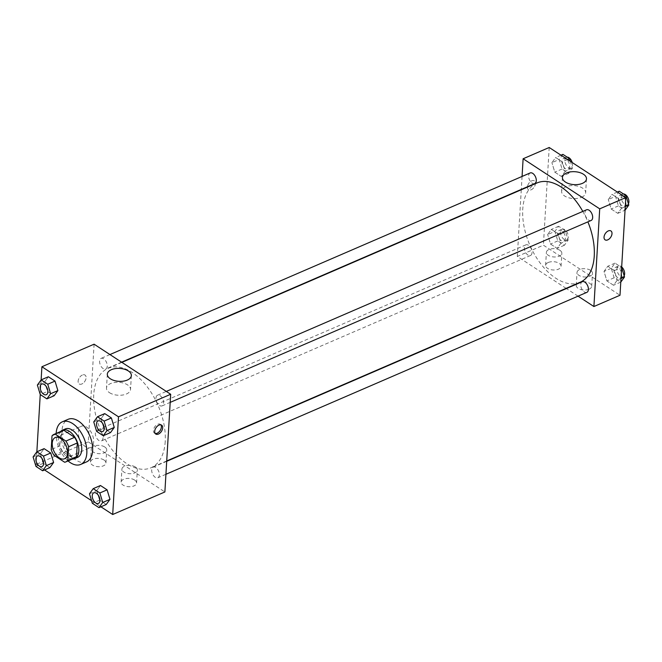 <?xml version="1.0" encoding="UTF-8"?>
<svg xmlns="http://www.w3.org/2000/svg" width="662" height="662" viewBox="0 0 662 662"><rect width="100%" height="100%" fill="white"/><g stroke="black" fill="none" stroke-linecap="round" stroke-linejoin="round"><path stroke-width="0.5" stroke-dasharray="3.31 2.48" d="M93.656 441.877A11.602 6.703 66.6 0 1 90.603 447.52A11.602 6.703 66.6 0 1 79.854 439.527A11.602 6.703 66.6 0 1 81.393 426.212A11.602 6.703 66.6 0 1 89.693 430.043A11.602 6.703 66.6 0 1 93.656 441.877M53.903 455.216L62.6 451.451L73.35 458.476L64.653 462.242M74.549 458.129A14.978 8.647 66.6 0 1 73.35 458.476M62.6 451.451A14.978 8.647 66.6 0 1 59.903 445.816L51.206 449.572M62.667 430.639A14.978 8.647 66.6 0 0 60.714 432.104L59.903 445.816M60.606 431.525A15.474 8.929 -113.4 0 0 59.216 444.566A15.474 8.929 -113.4 0 0 67.83 457.409A15.474 8.929 -113.4 0 0 72.489 459.023M77.644 457.334A15.474 8.929 66.6 0 1 70.735 456.159A15.474 8.929 66.6 0 1 61.674 441.455A15.474 8.929 66.6 0 1 65.364 428.926M60.714 432.104L52.017 435.861M68.054 460.934A23.203 13.397 66.6 0 1 56.171 433.444M86.507 461.927A23.203 13.397 66.6 0 1 65 445.94A23.203 13.397 66.6 0 1 68.095 419.327M36.857 451.782L36.104 464.434L44.536 469.946M91.563 500.687L100.905 506.802M41.127 379.88L40.258 394.544L47.498 391.408L54.135 395.744L47.498 391.408L44.619 381.908L37.37 385.044M89.469 493.794L96.718 490.666L100.475 485.511L96.718 490.666L99.598 500.158L106.234 504.494L99.598 500.158L92.357 503.294M33.1 456.937L40.349 453.809L44.097 448.654L40.349 453.809L43.229 463.301L49.865 467.637L43.229 463.301L35.98 466.437M44.619 381.908L48.367 376.752L44.619 381.908L47.498 391.408M93.747 421.901L100.988 418.765L104.745 413.609L100.988 418.765L103.876 428.264L110.504 432.6L103.876 428.264L96.627 431.392M82.369 375.031A5.321 3.269 123.2 0 0 78.488 379.475A5.321 3.269 123.2 0 0 79.192 383.96A5.321 3.269 123.2 0 0 84.844 381.304A5.321 3.269 123.2 0 0 85.017 375.056A5.321 3.269 123.2 0 0 82.369 375.031A5.321 3.269 -56.8 0 1 85.017 375.064A5.321 3.269 -56.8 0 1 84.844 381.304A5.321 3.269 -56.8 0 1 79.192 383.96A5.321 3.269 -56.8 0 1 78.497 379.475A5.321 3.269 -56.8 0 1 82.369 375.031M94.087 344.19L88.286 441.877L36.104 464.434M109.487 392.682A12.04 6.471 3.4 0 0 122.578 395.048A12.04 6.471 3.4 0 0 130.538 389.496A12.04 6.471 3.4 0 0 118.895 382.322A12.04 6.471 3.4 0 0 106.491 388.064A12.04 6.471 3.4 0 0 109.487 392.682M160.883 424.839A5.321 3.269 123.2 0 0 160.32 424.292A5.321 3.269 123.2 0 0 154.676 426.957A5.321 3.269 123.2 0 0 154.503 433.196A5.321 3.269 123.2 0 0 155.222 433.494M104.017 460.032A7.737 4.154 3.4 0 0 95.601 458.509A7.737 4.154 3.4 0 0 90.495 462.084A7.737 4.154 3.4 0 0 97.968 466.685A7.737 4.154 3.4 0 0 105.937 463.003A7.737 4.154 3.4 0 0 104.017 460.032M134.651 480.066A7.737 4.154 3.4 0 0 126.243 478.543A7.737 4.154 3.4 0 0 121.129 482.11A7.737 4.154 3.4 0 0 128.61 486.719A7.737 4.154 3.4 0 0 136.579 483.028A7.737 4.154 3.4 0 0 134.651 480.066M88.286 441.877L164.879 491.957M104.786 447.007A7.737 4.154 -176.6 0 1 106.714 449.97A7.737 4.154 -176.6 0 1 98.746 453.66A7.737 4.154 -176.6 0 1 91.265 449.059A7.737 4.154 -176.6 0 1 96.379 445.485A7.737 4.154 -176.6 0 1 104.786 447.007M135.429 467.041A7.737 4.154 -176.6 0 1 137.348 470.003A7.737 4.154 -176.6 0 1 129.38 473.694A7.737 4.154 -176.6 0 1 121.907 469.085A7.737 4.154 -176.6 0 1 127.013 465.518A7.737 4.154 -176.6 0 1 135.429 467.041M155.975 398.052A5.801 3.351 66.6 0 1 157.506 395.231A5.801 3.351 66.6 0 1 162.877 399.227A5.801 3.351 66.6 0 1 162.107 405.88A5.801 3.351 66.6 0 1 157.953 403.969A5.801 3.351 66.6 0 1 155.975 398.052M102.991 438.095A5.801 3.351 66.6 0 1 101.46 440.917A5.801 3.351 66.6 0 1 96.081 436.92A5.801 3.351 66.6 0 1 96.859 430.267A5.801 3.351 66.6 0 1 101.005 432.178A5.801 3.351 66.6 0 1 102.991 438.095M159.36 474.952A5.801 3.351 66.6 0 1 157.837 477.774A5.801 3.351 66.6 0 1 152.459 473.777A5.801 3.351 66.6 0 1 153.228 467.124A5.801 3.351 66.6 0 1 157.382 469.035A5.801 3.351 66.6 0 1 159.36 474.952M107.261 366.202A5.801 3.351 66.6 0 1 105.73 369.024A5.801 3.351 66.6 0 1 100.359 365.027A5.801 3.351 66.6 0 1 101.129 358.374A5.801 3.351 66.6 0 1 105.283 360.285A5.801 3.351 66.6 0 1 107.261 366.202M165.227 441.446A54.152 31.263 66.6 0 1 150.961 467.777A54.152 31.263 66.6 0 1 100.79 430.474A54.152 31.263 66.6 0 1 107.997 368.37A54.152 31.263 66.6 0 1 146.724 386.227A54.152 31.263 66.6 0 1 165.227 441.446M579.995 282.351A54.152 31.263 66.6 0 1 529.815 245.056A54.152 31.263 66.6 0 1 537.031 182.944M582.817 211.41A54.152 31.263 66.6 0 1 587.889 221.861M586.532 209.804A5.801 3.351 -113.4 0 0 585.001 212.626A5.801 3.351 -113.4 0 0 586.987 218.543A5.801 3.351 -113.4 0 0 591.133 220.454M532.016 252.677A5.801 3.351 66.6 0 1 530.494 255.499A5.801 3.351 66.6 0 1 525.115 251.502A5.801 3.351 66.6 0 1 525.885 244.849A5.801 3.351 66.6 0 1 530.039 246.761A5.801 3.351 66.6 0 1 532.016 252.677M586.863 292.356A5.801 3.351 66.6 0 1 581.493 288.359A5.801 3.351 66.6 0 1 582.262 281.706M534.764 183.597A5.801 3.351 66.6 0 1 529.385 179.601A5.801 3.351 66.6 0 1 530.163 172.947M578.05 296.162L566.407 288.558M566.109 288.359L517.312 256.459L543.403 245.18L619.996 295.26M522.07 176.448L521.3 189.415M521.275 189.754L517.312 256.459M548.227 262.5A7.737 4.154 3.4 0 0 545.612 265.379A7.737 4.154 3.4 0 0 553.093 269.988A7.737 4.154 3.4 0 0 561.062 266.298A7.737 4.154 3.4 0 0 559.133 263.335A7.737 4.154 3.4 0 0 548.227 262.5M589.081 289.211A7.737 4.154 3.4 0 0 591.696 286.332A7.737 4.154 3.4 0 0 589.776 283.369A7.737 4.154 3.4 0 0 581.36 281.847A7.737 4.154 3.4 0 0 576.254 285.413A7.737 4.154 3.4 0 0 580.682 289.501A7.737 4.154 3.4 0 0 589.081 289.211M608.287 199.519L612.044 194.363L618.672 198.699L621.56 208.191L617.803 213.346L611.175 209.01L608.287 199.519L611.175 209.01L617.803 213.346L621.56 208.191L618.672 198.699L612.044 194.363L608.287 199.519L615.536 196.382L618.416 205.882L625.052 210.218L617.803 213.346M551.918 162.662L555.666 157.506L562.303 161.842L565.183 171.334L561.434 176.489L554.797 172.153L551.918 162.662L554.797 172.153L561.434 176.489L565.183 171.334L562.303 161.842L555.666 157.506L551.918 162.662L559.167 159.525L562.046 169.025L568.683 173.361L572.431 168.206L570.338 161.313M547.648 234.555L551.396 229.4L558.033 233.736L560.913 243.235L557.164 248.391L550.527 244.055L547.648 234.555L550.527 244.055L557.164 248.391L560.913 243.235L558.033 233.736L551.396 229.4L547.648 234.555L554.897 231.427L557.776 240.918L564.405 245.254L568.162 240.099L565.282 230.608L558.645 226.272L554.897 231.427M549.203 147.494L543.403 245.18M617.282 280.092L613.533 285.248L606.897 280.911L604.017 271.412L607.774 266.256L614.402 270.593L617.282 280.092L614.402 270.593L607.774 266.256L604.017 271.412L606.897 280.911L613.533 285.248L617.282 280.092L620.997 278.487M559.911 250.31A7.737 4.154 -176.6 0 1 561.831 253.273A7.737 4.154 -176.6 0 1 553.862 256.964A7.737 4.154 -176.6 0 1 546.39 252.354A7.737 4.154 -176.6 0 1 551.496 248.788A7.737 4.154 -176.6 0 1 559.911 250.31M590.545 270.344A7.737 4.154 -176.6 0 1 592.473 273.307A7.737 4.154 -176.6 0 1 584.505 276.997A7.737 4.154 -176.6 0 1 577.024 272.388A7.737 4.154 -176.6 0 1 582.138 268.822A7.737 4.154 -176.6 0 1 590.545 270.344M527.44 187.04A5.321 3.269 123.2 0 0 528.516 189.771A5.321 3.269 123.2 0 0 534.16 187.106A5.321 3.269 123.2 0 0 534.333 180.867A5.321 3.269 123.2 0 0 530.08 181.901A5.321 3.269 123.2 0 0 527.44 187.04A5.321 3.269 -56.8 0 1 530.08 181.901A5.321 3.269 -56.8 0 1 534.342 180.867A5.321 3.269 -56.8 0 1 534.168 187.106A5.321 3.269 -56.8 0 1 528.516 189.771A5.321 3.269 -56.8 0 1 527.44 187.04M581.584 197.276A12.04 6.471 3.4 0 0 585.655 192.791A12.04 6.471 3.4 0 0 574.02 185.617A12.04 6.471 3.4 0 0 561.608 191.368A12.04 6.471 3.4 0 0 568.509 197.723A12.04 6.471 3.4 0 0 581.584 197.276M610.927 230.947L610.927 230.939A5.321 3.269 123.2 0 0 605.283 233.603A5.321 3.269 123.2 0 0 605.109 239.843L605.109 239.843M619.293 191.227L615.536 196.382M626.004 203.226A5.801 3.351 66.6 0 1 624.473 206.048A5.801 3.351 66.6 0 1 619.094 202.051A5.801 3.351 66.6 0 1 619.872 195.398A5.801 3.351 66.6 0 1 624.018 197.309A5.801 3.351 66.6 0 1 626.004 203.226M618.416 205.882L611.175 209.01M625.267 206.585L621.56 208.191M624.001 196.391L618.672 198.699M617.373 192.054L612.044 194.363M628.42 203.797A5.801 3.351 66.6 0 1 627.369 204.798A5.801 3.351 66.6 0 1 621.999 200.801A5.801 3.351 66.6 0 1 622.768 194.14A5.801 3.351 66.6 0 1 623.505 193.983M562.915 154.37L559.167 159.525M569.626 166.369A5.801 3.351 66.6 0 1 568.104 169.191A5.801 3.351 66.6 0 1 562.725 165.194A5.801 3.351 66.6 0 1 563.494 158.541A5.801 3.351 66.6 0 1 567.648 160.452A5.801 3.351 66.6 0 1 569.626 166.369M562.046 169.025L554.797 172.153M568.683 173.361L561.434 176.489M572.431 168.206L565.183 171.334M567.632 159.534L562.303 161.842M560.995 155.198L555.666 157.506M572.216 162.538A5.801 3.351 66.6 0 1 572.531 165.119A5.801 3.351 66.6 0 1 571 167.941A5.801 3.351 66.6 0 1 565.621 163.944A5.801 3.351 66.6 0 1 566.399 157.283A5.801 3.351 66.6 0 1 567.127 157.126M614.402 270.593L621.651 267.465L615.015 263.128L611.266 268.284L614.146 277.775L620.782 282.111M621.726 275.127A5.801 3.351 66.6 0 1 620.203 277.949A5.801 3.351 66.6 0 1 614.824 273.952A5.801 3.351 66.6 0 1 615.602 267.291A5.801 3.351 66.6 0 1 619.748 269.211A5.801 3.351 66.6 0 1 621.726 275.127M611.266 268.284L604.017 271.412M614.146 277.775L606.897 280.911M620.774 282.12L613.533 285.248M615.015 263.128L607.774 266.256M624.15 275.698A5.801 3.351 66.6 0 1 623.099 276.691A5.801 3.351 66.6 0 1 617.72 272.694A5.801 3.351 66.6 0 1 618.498 266.041A5.801 3.351 66.6 0 1 621.676 266.935M565.356 238.27A5.801 3.351 66.6 0 1 563.825 241.092A5.801 3.351 66.6 0 1 558.455 237.095A5.801 3.351 66.6 0 1 559.224 230.434A5.801 3.351 66.6 0 1 563.379 232.354A5.801 3.351 66.6 0 1 565.356 238.27M557.776 240.918L550.527 244.055M564.405 245.254L557.164 248.391M568.162 240.099L560.913 243.235M565.282 230.608L558.033 233.736M558.645 226.272L551.396 229.4M568.253 237.013A5.801 3.351 66.6 0 1 566.73 239.834A5.801 3.351 66.6 0 1 561.351 235.838A5.801 3.351 66.6 0 1 562.121 229.184A5.801 3.351 66.6 0 1 566.275 231.096A5.801 3.351 66.6 0 1 568.253 237.013M102.668 431.566A5.801 3.351 66.6 0 1 97.306 427.569A5.801 3.351 66.6 0 1 98.067 420.916M100.988 418.765L103.876 428.264M46.299 394.709A5.801 3.351 66.6 0 1 40.928 390.712A5.801 3.351 66.6 0 1 41.689 384.059M98.398 503.468A5.801 3.351 66.6 0 1 93.036 499.462A5.801 3.351 66.6 0 1 93.797 492.818M96.718 490.666L99.598 500.158M42.02 466.611A5.801 3.351 66.6 0 1 36.658 462.606A5.801 3.351 66.6 0 1 37.42 455.961M40.349 453.809L43.229 463.301M64.512 458.791L90.603 447.52M55.31 437.491L81.393 426.212M107.318 374.154L106.491 388.064M131.357 375.586L130.538 389.496M161.611 425.136L160.32 424.292M155.785 434.04L154.503 433.196M105.937 463.003L106.714 449.97M90.495 462.084L91.265 449.059M136.579 483.028L137.348 470.003M121.129 482.11L121.907 469.085M121.891 362.371L107.997 368.37M166.716 460.967L150.961 467.777M162.107 405.88L170.2 402.38M157.506 395.231L166.319 391.416M525.885 244.849L96.859 430.267M530.494 255.499L101.46 440.917M166.7 461.306L153.228 467.124M165.93 474.282L157.837 477.774M109.95 354.559L101.129 358.374M121.585 362.172L105.73 369.024M561.062 266.298L561.831 253.273M545.612 265.379L546.39 252.354M591.696 286.332L592.473 273.307M576.254 285.413L577.024 272.388M562.435 177.457L561.608 191.368M586.482 178.881L585.655 192.791M622.768 194.14L619.872 195.398M627.369 204.798L624.473 206.048M566.399 157.283L563.494 158.541M571 167.941L568.104 169.191M618.498 266.041L615.602 267.291M623.099 276.691L620.203 277.949M562.121 229.184L559.224 230.434M566.73 239.834L563.825 241.092"/><path stroke-width="0.99" d="M67.565 453.147A11.602 6.703 66.6 0 1 64.512 458.791A11.602 6.703 66.6 0 1 53.763 450.797A11.602 6.703 66.6 0 1 55.31 437.491A11.602 6.703 66.6 0 1 63.602 441.322A11.602 6.703 66.6 0 1 67.565 453.147M65.91 441.074L55.161 434.049A14.978 8.647 66.6 0 0 53.97 434.396A14.978 8.647 66.6 0 0 52.017 435.861L51.206 449.572A14.978 8.647 66.6 0 0 53.903 455.216L64.653 462.242A14.978 8.647 66.6 0 0 65.852 461.886A14.978 8.647 66.6 0 0 67.797 460.421L68.616 446.718A14.978 8.647 66.6 0 0 65.91 441.074L74.607 437.317L63.858 430.292L55.161 434.049M67.797 460.421L76.494 456.664L77.313 442.952L68.616 446.718M76.494 456.664A14.978 8.647 66.6 0 1 74.549 458.129L65.852 461.886M53.97 434.396L62.667 430.639A14.978 8.647 66.6 0 1 63.858 430.292M74.607 437.317A14.978 8.647 66.6 0 1 77.313 442.952M72.489 459.023A15.474 8.929 -113.4 0 0 74.74 458.584A15.474 8.929 -113.4 0 0 76.809 440.842A15.474 8.929 -113.4 0 0 62.468 430.184A15.474 8.929 -113.4 0 0 60.606 431.525M62.468 430.184L65.364 428.926A15.474 8.929 66.6 0 1 76.436 434.032A15.474 8.929 66.6 0 1 81.716 449.804A15.474 8.929 66.6 0 1 77.644 457.334L74.74 458.584M56.171 433.444A23.203 13.397 66.6 0 1 62.302 421.826A23.203 13.397 66.6 0 1 78.894 429.481A23.203 13.397 66.6 0 1 86.821 453.147A23.203 13.397 66.6 0 1 80.714 464.434A23.203 13.397 66.6 0 1 68.054 460.934M62.302 421.826L68.095 419.327A23.203 13.397 66.6 0 1 84.695 426.973A23.203 13.397 66.6 0 1 92.622 450.64A23.203 13.397 66.6 0 1 86.507 461.927L80.714 464.434M44.536 469.946L91.563 500.687M100.905 506.802L112.697 514.506L118.498 416.82L41.905 366.74L41.127 379.88M40.25 394.535L46.886 398.872L50.635 393.716L47.755 384.225L41.127 379.889L37.37 385.044L40.25 394.535L36.857 451.782L33.1 456.937L35.98 466.437L42.616 470.773L46.365 465.618L43.485 456.118L36.849 451.782L44.097 448.654L50.734 452.99L43.485 456.118M98.986 507.63L106.234 504.494L109.983 499.338L107.103 489.847L100.475 485.511L93.226 488.639L89.469 493.794L92.357 503.294L98.986 507.63L102.742 502.475L99.854 492.975L93.226 488.639M42.616 470.773L49.865 467.637L53.614 462.481L50.734 452.99L44.097 448.654M46.886 398.872L54.135 395.744L57.884 390.588L55.004 381.089L48.367 376.752L41.127 379.889M103.255 435.728L110.504 432.6L114.261 427.445L111.373 417.945L104.745 413.609L97.496 416.746L93.747 421.901L96.627 431.392L103.255 435.728L107.012 430.573L104.133 421.082L97.496 416.746M112.697 514.506L164.879 491.957L170.68 394.271L94.087 344.19L41.905 366.74M110.314 378.772A12.04 6.471 -176.6 0 1 107.318 374.154A12.04 6.471 -176.6 0 1 119.723 368.411A12.04 6.471 -176.6 0 1 131.357 375.586A12.04 6.471 -176.6 0 1 123.405 381.138A12.04 6.471 -176.6 0 1 110.314 378.772M170.68 394.271L118.498 416.82M158.433 434.065A5.321 3.269 -56.8 0 1 155.785 434.04A5.321 3.269 -56.8 0 1 155.959 427.801A5.321 3.269 -56.8 0 1 161.611 425.136A5.321 3.269 -56.8 0 1 162.306 429.621A5.321 3.269 -56.8 0 1 158.433 434.065M155.222 433.494A5.321 3.269 123.2 0 0 157.142 433.221A5.321 3.269 123.2 0 0 160.792 429.348A5.321 3.269 123.2 0 0 160.883 424.839M587.889 221.861A54.152 31.263 66.6 0 1 594.253 256.02A54.152 31.263 66.6 0 1 579.995 282.351L166.716 460.967M121.891 362.371L537.031 182.944A54.152 31.263 66.6 0 1 582.817 211.41M170.2 402.38L591.133 220.454A5.801 3.351 -113.4 0 0 591.911 213.801A5.801 3.351 -113.4 0 0 586.532 209.804L166.319 391.416M166.7 461.306L582.262 281.706A5.801 3.351 66.6 0 1 586.408 283.617A5.801 3.351 66.6 0 1 588.394 289.534A5.801 3.351 66.6 0 1 586.863 292.356L165.93 474.282M109.95 354.559L530.163 172.947A5.801 3.351 66.6 0 1 534.308 174.859A5.801 3.351 66.6 0 1 536.294 180.776A5.801 3.351 66.6 0 1 534.764 183.597L121.585 362.172M593.905 306.531L599.714 208.844L523.121 158.764L549.203 147.494L625.797 197.566L619.996 295.26L593.905 306.531L578.05 296.162M523.121 158.764L522.07 176.448M582.411 183.366A12.04 6.471 -176.6 0 1 569.337 183.813A12.04 6.471 -176.6 0 1 562.435 177.457A12.04 6.471 -176.6 0 1 574.839 171.706A12.04 6.471 -176.6 0 1 586.482 178.881A12.04 6.471 -176.6 0 1 582.411 183.366M625.797 197.566L599.714 208.844M605.109 239.843A5.321 3.269 123.2 0 0 609.363 238.808A5.321 3.269 123.2 0 0 612.002 233.669A5.321 3.269 -56.8 0 1 609.363 238.808A5.321 3.269 -56.8 0 1 605.109 239.843A5.321 3.269 -56.8 0 1 605.283 233.603A5.321 3.269 -56.8 0 1 610.927 230.947A5.321 3.269 -56.8 0 1 612.002 233.669A5.321 3.269 123.2 0 0 610.927 230.939M625.052 210.218L628.801 205.063L625.921 195.563L619.293 191.227L617.373 192.054M628.801 205.063L625.267 206.585M625.921 195.563L624.001 196.391M623.505 193.983A5.801 3.351 66.6 0 1 628.9 201.976A5.801 3.351 66.6 0 1 628.42 203.797M570.338 161.313L569.552 158.706L562.915 154.37L560.995 155.198M569.552 158.706L567.632 159.534M567.127 157.126A5.801 3.351 66.6 0 1 572.216 162.538M621.651 267.465L624.531 276.956L620.997 278.487M620.774 282.12L624.531 276.956M621.676 266.935A5.801 3.351 66.6 0 1 624.63 273.869A5.801 3.351 66.6 0 1 624.15 275.698M104.207 428.744A5.801 3.351 66.6 0 1 102.676 431.566A5.801 3.351 66.6 0 1 102.668 431.566A5.801 3.351 66.6 0 1 97.281 427.578A5.801 3.351 66.6 0 1 98.05 420.924A5.801 3.351 66.6 0 1 98.075 420.908A5.801 3.351 66.6 0 1 102.229 422.828A5.801 3.351 66.6 0 1 104.207 428.744M110.504 432.6L114.261 427.445L107.012 430.573M114.261 427.445L111.373 417.945L104.133 421.082M111.373 417.945L104.745 413.609M98.075 420.908L98.05 420.924A5.801 3.351 66.6 0 1 102.205 422.836A5.801 3.351 66.6 0 1 104.182 428.753A5.801 3.351 66.6 0 1 102.66 431.574L102.676 431.566M41.681 384.068L41.706 384.051A5.801 3.351 66.6 0 1 41.706 384.051A5.801 3.351 66.6 0 1 45.852 385.971A5.801 3.351 66.6 0 1 47.838 391.887A5.801 3.351 66.6 0 1 46.307 394.709A5.801 3.351 66.6 0 1 46.299 394.709A5.801 3.351 66.6 0 1 40.903 390.721A5.801 3.351 66.6 0 1 41.681 384.068A5.801 3.351 66.6 0 1 45.827 385.979A5.801 3.351 66.6 0 1 47.813 391.896A5.801 3.351 66.6 0 1 46.282 394.718L46.282 394.718M54.135 395.744L57.884 390.588L50.635 393.716M57.884 390.588L55.004 381.089L47.755 384.225M55.004 381.089L48.367 376.752M93.805 492.809L93.781 492.818A5.801 3.351 66.6 0 1 97.935 494.729A5.801 3.351 66.6 0 1 99.912 500.646A5.801 3.351 66.6 0 1 98.406 503.459A5.801 3.351 66.6 0 1 98.398 503.468A5.801 3.351 66.6 0 1 93.011 499.471A5.801 3.351 66.6 0 1 93.781 492.818A5.801 3.351 66.6 0 1 93.805 492.809A5.801 3.351 66.6 0 1 97.951 494.721A5.801 3.351 66.6 0 1 99.937 500.637A5.801 3.351 66.6 0 1 98.381 503.468L98.381 503.468M106.234 504.494L109.983 499.338L102.742 502.475M109.983 499.338L107.103 489.847L99.854 492.975M107.103 489.847L100.475 485.511M37.428 455.952L37.411 455.961A5.801 3.351 66.6 0 1 41.557 457.872A5.801 3.351 66.6 0 1 43.543 463.789A5.801 3.351 66.6 0 1 42.012 466.611A5.801 3.351 66.6 0 1 36.633 462.614A5.801 3.351 66.6 0 1 37.411 455.961A5.801 3.351 66.6 0 1 37.428 455.952A5.801 3.351 66.6 0 1 41.582 457.864A5.801 3.351 66.6 0 1 43.56 463.781A5.801 3.351 66.6 0 1 42.037 466.602A5.801 3.351 66.6 0 1 42.02 466.611M49.865 467.637L53.614 462.481L46.365 465.618M53.614 462.481L50.734 452.99"/></g></svg>
